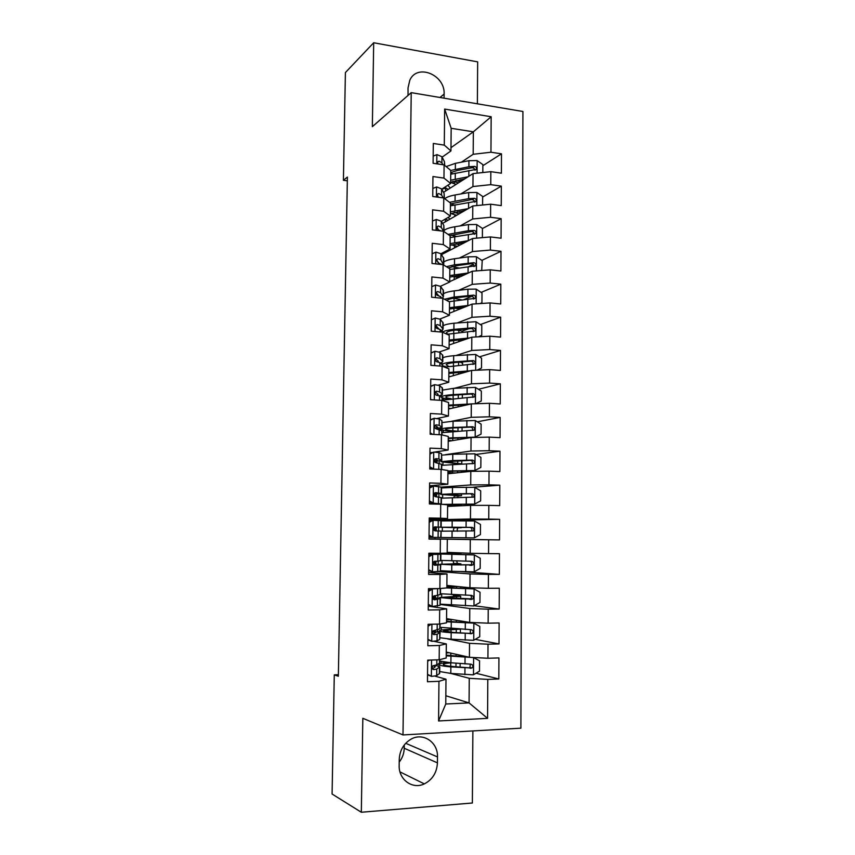 <?xml version="1.0" encoding="UTF-8"?>
<svg xmlns="http://www.w3.org/2000/svg" width="855" height="855" viewBox="0 0 855 855"><rect width="100%" height="100%" fill="white"/><g stroke="black" fill="none" stroke-linecap="round" stroke-linejoin="round"><path stroke-width="1.28" d="M477.368 103.808L477.667 61.87L373.688 42.75L345.399 72.568L343.411 180.298L347.333 180.822M520.887 728.182L522.918 111.492L411.223 92.639L402.994 734.937L520.887 728.182M402.994 734.937L362.83 718.307L361.323 812.25L472.366 803.005L472.879 730.929M445.84 695.756L469.074 702.906L487.574 718.36L487.799 679.404L498.818 678.977L498.925 657.912L487.927 658.254L488.013 644.2L498.999 643.911L499.106 622.964L488.141 623.177L488.226 609.198L499.181 609.049L499.288 588.229L488.344 588.293L488.429 574.389L499.352 574.378L499.459 553.677L488.558 553.602L488.633 539.783L499.523 539.911L499.63 519.327L488.761 519.113L488.846 505.369L499.705 505.636L499.812 485.159L488.964 484.817L489.049 471.158L499.876 471.554L499.983 451.194L489.167 450.724L489.252 437.129L500.047 437.653L500.154 417.411L489.37 416.813L489.455 403.293L500.218 403.955L500.325 383.82L489.573 383.083L489.659 369.649L500.389 370.439L500.496 350.422L489.776 349.556L489.851 336.197L500.56 337.105L500.656 317.194L489.979 316.211L490.054 302.927L500.731 303.963L500.827 284.159L490.172 283.048L490.246 269.838L500.891 271.003L500.998 251.306L490.375 250.066L490.449 236.931L501.062 238.214L501.158 218.634L490.567 217.277L490.642 204.206L501.233 205.617L501.329 186.144L490.759 184.659L490.834 171.663L501.393 173.191L501.49 153.825L482.851 165.71M487.574 718.36L438.572 720.957L438.957 681.307L445.989 679.191L434.939 676.134M450.98 147.68L473.349 131.809L491.165 116.75L444.653 109.077L444.29 145.126L433.314 143.458L433.1 163.294L444.098 164.887L443.969 178.096L432.951 176.547L432.737 196.49L443.766 197.965L443.638 211.249L432.587 209.828L432.374 229.888L443.435 231.224L443.307 244.583L432.224 243.29L432.01 263.468L443.104 264.676L442.976 278.11L431.861 276.945L431.636 297.23L442.772 298.32L442.634 311.829L431.486 310.793L431.273 331.195L442.43 332.146L442.302 345.73L431.123 344.832L430.899 365.352L442.099 366.175L441.96 379.834L430.749 379.064L430.525 399.702L441.757 400.386L441.618 414.13L430.375 413.499L430.151 434.255L441.415 434.8L441.276 448.619L430.001 448.127L429.766 469L441.073 469.406L440.934 483.31L429.616 482.957L429.392 503.948L440.72 504.215L440.582 518.194L429.242 517.98L429.007 539.099L440.378 539.227L440.24 553.292L428.857 553.217L428.622 574.453L440.026 574.442L439.887 588.582L428.473 588.646L428.237 610.01L439.673 609.85L439.534 624.075L428.077 624.289L427.853 645.782L439.32 645.472L439.171 659.782L427.692 660.145L427.457 681.756L438.957 681.307M491.165 116.75L490.952 152.222L501.49 153.825M338.388 674.713L334.284 674.862L338.356 676.241L347.397 177.071L343.411 180.298M443.521 192.364L473.039 173.618L472.943 186.54L460.802 193.967M490.834 171.663L473.039 173.618M490.759 184.659L472.943 186.54M444.653 109.077L451.162 128.303L450.948 150.94L442.142 157.128M444.29 145.126L450.948 150.94M442.612 223.412L472.794 205.97L472.697 218.966L460.15 225.923M490.642 204.206L472.794 205.97M490.567 217.277L472.697 218.966M444.098 164.887L450.767 170.423L450.638 183.44L441.768 189.147L445.722 188.1M443.969 178.096L450.638 183.44M441.565 254.619L472.548 238.502L472.452 251.562L459.402 258.05M490.449 236.931L472.548 238.502M490.375 250.066L472.452 251.562M443.766 197.965L450.457 203.03L450.339 216.123L441.372 221.349M443.638 211.249L450.339 216.123M449.719 281.658L472.302 271.217L472.206 284.352L458.537 290.358M490.246 269.838L472.302 271.217M490.172 283.048L472.206 284.352M443.435 231.224L450.147 235.82L450.029 248.987L440.956 253.721L443.788 258.584L443.734 264.377M443.307 244.583L450.029 248.987M449.42 313.251L472.056 304.113L471.96 317.323L457.478 322.827M490.054 302.927L472.056 304.113M489.979 316.211L471.96 317.323M443.104 264.676L449.837 268.791L449.719 282.022L440.496 286.275M442.976 278.11L449.719 282.022M449.132 345.014L471.81 337.18L471.714 350.465L456.121 355.477M489.851 336.197L471.81 337.18M489.776 349.556L471.714 350.465M442.772 298.32L449.527 301.943L449.409 315.249L439.962 319.033M442.634 311.829L449.409 315.249M448.832 376.948L471.565 370.439L471.468 383.799L454.304 388.298M489.659 369.649L471.565 370.439M489.573 383.083L471.468 383.799M442.43 332.146L449.217 335.278L449.089 348.669L439.278 351.982M442.302 345.73L449.089 348.669M448.522 409.053L471.319 403.891L471.212 417.315L451.568 421.301M489.455 403.293L471.319 403.891M489.37 416.813L471.212 417.315M442.099 366.175L448.907 368.804L448.779 382.271L438.369 385.145M441.96 379.834L448.779 382.271M448.223 441.33L471.062 437.525L470.966 451.023L445.573 454.646M489.252 437.129L471.062 437.525M489.167 450.724L470.966 451.023M441.757 400.386L448.586 402.513L448.458 416.054L436.98 418.512M441.618 414.13L448.458 416.054M447.924 473.777L470.806 471.34L470.71 484.924L441.223 487.115L441.159 493.474L435.633 492.608L434.383 493.217C433.571 494.992 433.966 496.157 435.59 496.702L441.426 497.642L441.362 503.948L439.833 504.194M489.049 471.158L470.806 471.34M488.964 484.817L470.71 484.924M441.415 434.8L448.266 436.424L448.138 450.029L434.426 452.103M431.807 452.487L429.947 452.776M441.276 448.619L448.138 450.029M447.614 506.395L470.549 505.348L470.453 519.006L429.221 519.883M488.846 505.369L470.549 505.348M488.761 519.113L470.453 519.006M441.073 469.406L447.945 470.517L447.817 484.208L429.584 485.79M440.934 483.31L447.817 484.208M429.007 538.917L470.303 539.548L470.197 553.281L447.186 552.362M488.633 539.783L470.303 539.548M488.558 553.602L470.197 553.281M440.72 504.215L447.625 504.803L447.496 518.568L429.231 518.996M440.582 518.194L447.496 518.568M428.665 570.766L429.221 570.809M438.775 571.546L470.036 573.94L469.94 587.759L446.876 585.418M488.429 574.389L470.036 573.94M488.344 588.293L469.94 587.759M440.378 539.227L429.007 539.003M447.304 539.281L447.176 553.132L440.24 553.292M440.368 604.453L469.78 608.536L469.673 622.419L446.567 618.646M488.226 609.198L469.78 608.536M488.141 623.177L469.673 622.419M440.026 574.442L446.983 573.962L428.644 572.497M446.983 573.962L446.855 587.887L439.887 588.582M447.528 638.899L469.523 643.323L469.416 657.292L446.246 652.055M488.013 644.2L469.523 643.323M487.927 658.254L469.416 657.292M439.673 609.85L446.652 608.835L428.28 606.174M446.652 608.835L446.524 622.846L439.534 624.075M450.703 673.409L469.256 678.304L469.074 702.906L445.765 704.007L445.989 679.191M487.799 679.404L469.256 678.304M439.32 645.472L446.321 643.911L433.795 641.271M428.612 640.181L427.906 640.032M446.321 643.911L446.192 657.997L439.171 659.782M361.323 812.25L332.082 794.017L334.284 674.862M373.688 42.75L372.342 126.679L411.223 92.639M399.21 762.072C402.416 758.022 404.084 753.415 404.212 748.243L404.255 745.015M461.39 162.183L473.178 154.285L473.349 131.809L451.162 128.303M433.966 631.214L433.977 630.477M434.319 597.666L434.34 595.721M434.661 564.3L434.693 561.158M434.768 553.987L434.778 553.249M434.949 537.4L434.928 538.949L429.007 538.885M435.013 530.87L435.056 527.14M429.199 521.411L431.39 520.257L429.21 520.214M435.366 496.67L435.398 494.158M435.719 462.662L435.74 461.347M438.572 720.957L445.765 704.007M490.952 152.222L473.178 154.285M399.167 765.46C398.569 779.642 412.516 789.731 424.337 783.885C432.502 779.621 436.873 772.61 437.429 762.863L437.493 756.921C438.113 742.119 422.84 731.966 410.721 739.351C403.549 743.807 399.723 750.508 399.253 759.432L399.167 765.46M444.076 98.186L444.119 94.082C445.263 74.802 417.187 63.174 409.812 80.21L408.027 87.937L408.038 95.429M498.818 678.977L476.032 673.238M439.278 663.993L438.476 663.79M498.999 643.911L475.241 639.348M499.181 609.049L474.258 605.746M499.352 574.378L461.337 571.578M499.63 519.327L439.545 520.503M499.523 539.911L434.928 538.928M499.812 485.159L472.815 487.254M499.983 451.194L475.957 454.443M500.154 417.411L477.293 421.814M441.319 428.74L438.733 429.231M500.325 383.82L478.437 389.282M443.285 398.045L442.42 398.259M500.496 350.422L479.441 356.856M463.218 361.815L461.315 362.402M500.656 317.194L480.339 324.558M468.871 328.705L461.957 331.216M500.827 284.159L481.141 292.389M472.291 296.087L463.442 299.784M500.998 251.306L481.867 260.369M473.467 264.345L468.251 266.813M501.158 218.634L482.434 228.531M474.108 232.934L471.575 234.281M501.329 186.144L482.648 197.035M427.543 674.328L431.519 676.401L436.691 675.685L439.694 673.291L439.759 666.921M431.519 676.401L427.532 674.766M429.595 660.081L427.682 661.193M439.823 659.622L439.47 663.159L436.798 664.859L432.887 665.821C431.668 667.755 431.967 669.016 433.795 669.604L436.755 669.048L439.759 666.772L435.366 665.233M433.047 665.692L435.366 666.708L432.438 668.856M439.705 671.538L450.809 673.419L473.328 674.852L479.484 671.175L479.559 660.819L473.456 657.559L446.214 655.828M468.615 657.11L446.225 655.112M446.235 653.049L449.196 652.718M446.246 652.376L447.315 652.29M439.93 663.694L438.829 663.566M447.902 662.507C441.96 662.967 438.989 663.619 438.978 664.474C439.427 665.425 443.382 666.237 450.863 666.9L471.96 668.012C473.456 666.163 473.104 664.88 470.923 664.164L450.906 662.785L439.812 661.043M451.461 662.828L450.745 662.882L450.713 666.302M470.261 664.153L469.983 667.52L468.775 667.798L453.193 666.537C446.962 665.981 443.66 665.318 443.285 664.517C443.296 663.811 445.776 663.266 450.745 662.882M427.917 639.241L431.893 641.346L437.044 640.833L439.705 639.455L440.09 632.679M431.893 641.346L427.917 639.807M431.497 624.225L428.066 626.181M428.077 624.834L429.06 624.268M440.175 623.968L439.812 628.842L433.175 630.915C432.053 632.818 432.374 634.057 434.158 634.624L437.108 634.228L440.09 632.572L432.983 631.118M432.662 631.642L435.719 632.518L432.919 634.015M428.302 604.346L432.256 606.494L440.047 605.276L440.432 598.628M432.256 606.494L428.291 605.062M428.451 590.164L430.653 588.945L434.073 588.614M430.653 588.945L438.893 588.582M432.448 589.148L428.441 591.361M440.528 588.518L440.475 594.492L433.474 596.202C432.438 598.083 432.78 599.291 434.522 599.847L440.432 598.564L432.833 597.57M432.812 597.912L436.061 598.5L433.453 599.408M440.047 637.745L451.109 639.187L473.574 640.32L479.719 636.74L479.783 626.448L473.702 623.124L446.534 621.799M473.702 623.124L446.534 621.296M446.545 619.832L451.75 619.49M446.556 619.351L449.922 619.191M439.299 631.813L437.536 631.706L437.546 629.889M456.068 628.917L448.309 629.462C442.324 629.782 439.32 630.253 439.31 630.883C439.759 631.589 443.713 632.187 451.173 632.7L472.302 633.448C473.681 631.599 473.307 630.349 471.18 629.675L440.143 627.303M459.798 629.141L451.045 629.75L451.023 632.262M470.336 629.665L470.336 633.085L469.032 633.416L453.492 632.444L443.606 630.926L451.045 629.75M435.206 631.364L435.216 630.37M440.378 604.143L473.82 605.981L479.944 602.497L480.018 592.259L473.948 588.892L446.396 587.93M473.948 588.892L446.855 587.663M446.855 586.787L457.478 586.487M446.866 586.498L455.491 586.295M455.801 596.363L439.641 597.474L451.472 598.692L472.633 599.077C473.916 597.25 473.51 596.02 471.426 595.379L440.475 593.755M455.801 596.042L453.62 595.785L452.926 594.685M456.73 594.845L457.393 595.753L460.685 596.256L451.333 596.801L451.322 598.404M470.346 595.369C471.746 596.395 471.853 597.549 470.678 598.842L443.927 597.527L451.333 596.801M435.558 597.763L435.58 595.657M428.676 569.654L432.63 571.845L440.389 571.279L440.763 564.77M432.63 571.845L428.665 570.499M428.825 555.686L431.016 554.5L436.52 554.232L428.847 553.922M431.016 554.5L440.87 554.286L428.847 553.848M432.812 554.585L428.815 556.744M440.87 554.307L440.806 560.688L433.774 561.682C432.812 563.53 433.186 564.728 434.874 565.273L440.763 564.738L433.41 564.247M433.506 564.418L436.413 564.685L434.094 565.027M429.05 535.155L432.993 537.378L441.03 537.474L441.095 531.105L440.72 537.474M432.993 537.378L429.028 537.325M431.39 520.257L441.201 520.706L441.137 527.065L434.073 527.353C433.196 529.17 433.581 530.346 435.238 530.891L440.785 531.073M430.386 520.78L429.21 520.78M433.175 520.225L429.189 522.32M431.198 537.357L429.039 536.138M434.297 527.14L441.137 527.075M434.757 526.872L436.798 527.022L434.383 527.075M474.226 571.749L474.343 554.927L480.243 558.262L480.168 568.447L474.065 571.835L451.729 571.279L451.782 564.866L439.972 564.247L456.784 563.798L453.642 563.466L453.193 560.859M474.343 554.927L440.079 553.987L456.869 553.784L443.649 553.206M474.194 554.842L444.344 554.04L461.037 553.837L445.669 553.164M451.729 571.279L440.71 570.713M451.782 564.866L472.954 564.899C474.14 563.092 473.713 561.885 471.682 561.275L440.806 560.388M456.869 561.628L457.393 563.477L460.952 563.851L451.632 564.022L451.622 564.738M470.25 561.254C471.917 562.12 472.163 563.295 470.998 564.781L454.08 564.813L444.247 564.3L451.632 564.022M435.9 564.353L435.932 561.126M436.007 554.029L436.007 553.26M451.964 527.257L461.251 527.749L457.97 527.792L457.147 529.705L457.489 531.286M453.749 531.254L453.407 529.651L454.219 527.727L457.094 527.706L440.346 527.246L452.124 527.214L452.177 520.845L441.201 520.919M441.03 537.474L474.311 537.88L480.403 534.578L480.467 524.457L474.429 520.973L452.177 520.845M451.964 527.524L469.833 527.375C471.971 527.877 472.473 529.063 471.319 530.912L473.264 530.912C474.365 529.127 473.916 527.941 471.928 527.364L452.124 527.214M441.095 531.179L473.264 530.912M436.242 530.902L436.285 527.14M429.424 500.848L433.357 503.114L441.362 503.99M433.357 503.114L431.572 503.21L435.89 504.097M429.573 487.318L433.528 486.046L441.223 487.115M433.528 486.046L429.563 488.087M431.572 503.21L429.413 501.971M433.934 494.19L441.159 493.474M434.682 492.929L437.14 493.591L433.998 493.944M452.263 493.976L452.252 495.12L461.518 495.697L458.237 495.996L457.425 497.738M453.684 497.77L454.497 495.889L457.361 495.654L440.667 494.404L452.423 493.784L452.477 487.457L441.522 487.959M444.931 504.578L474.557 504.119L480.628 500.902L480.692 490.834L474.675 487.307L452.477 487.457M474.557 504.119L442.281 504.354M447.625 505.134L457.275 505.572L447.614 506.053M447.625 504.952L461.433 505.615L447.614 506.31M452.252 495.12L444.921 494.457L470.09 493.773C472.184 494.243 472.697 495.398 471.629 497.236L473.563 497.129C474.589 495.355 474.13 494.19 472.174 493.634L452.423 493.784M441.426 498.155L473.563 497.129M436.595 496.744L436.616 494.115M429.798 466.745L433.709 469.042L437.632 469.288M433.709 469.042L433.047 469.117M429.937 453.428L433.891 452.071L438.946 452.605L441.554 453.77L441.8 460.311M433.891 452.071L429.937 454.048M431.615 469.064L429.787 467.984M434.415 461.422L441.8 460.396L438.882 459.007L435.986 458.633L434.703 459.263C433.945 461.005 434.351 462.149 435.943 462.694L441.757 464.383L441.704 469.513M434.821 459.124L437.482 460.353L434.297 460.995M454.411 464.468L457.639 463.773L440.998 461.732L452.723 460.535L452.776 454.24L441.853 455.159M447.945 471.383L474.792 470.539L480.841 467.418L480.916 457.404L474.91 453.813L452.776 454.24M474.792 470.539L447.945 470.987M447.924 472.901L453.278 473.2M447.935 472.526L455.095 473.007M452.562 460.888L452.541 462.886L445.231 461.786L470.336 460.353C472.388 460.792 472.922 461.924 471.928 463.752L473.852 463.517C474.814 461.775 474.333 460.631 472.42 460.097L452.723 460.535M452.541 462.886L461.775 463.816L458.569 464.351M441.746 465.312L473.852 463.517M436.948 462.769L436.958 461.262M430.311 419.72L434.244 418.287L439.288 418.993L441.875 420.607L442.121 427.211M434.244 418.287L430.3 420.2M430.161 432.822L432.769 434.383M435.783 428.74L442.121 427.329L439.224 425.363L436.328 424.839L435.013 425.501C434.319 427.211 434.735 428.344 436.285 428.889L441.779 430.867L442.046 434.949M435.035 425.469L437.813 427.286L435.077 428.163M448.244 438.562L475.038 437.14L481.066 434.105L481.13 424.155L475.156 420.51L453.075 421.216L442.174 422.552M438.946 429.296L441.319 429.21C441.319 429.947 444.258 430.567 450.136 431.08L453.802 431.39M475.038 437.14L448.255 437.974M448.223 440.827L450.222 440.988M448.234 440.261L452.038 440.688M442.067 432.641L474.14 430.108C475.038 428.376 474.546 427.254 472.665 426.741L453.011 427.479C445.669 427.863 441.779 428.451 441.319 429.231L441.33 427.842M452.861 427.97L452.829 430.824C447.967 430.396 445.541 429.883 445.541 429.296C445.925 428.644 449.174 428.152 455.288 427.831L470.592 427.126C472.601 427.532 473.146 428.644 472.227 430.45L474.14 430.108M452.829 430.824L457.511 431.219M430.674 386.193L434.597 384.686L439.63 385.573L442.505 388.223L442.452 394.294M434.597 384.686L430.663 386.546M430.535 399.093L431.647 399.766M435.291 391.985L438.155 394.401L436.616 395.267L439.523 395.918L442.11 397.842L442.388 400.589M439.299 395.79L442.452 394.444L442.142 393.888L439.566 391.911L436.681 391.248L435.334 391.911C434.682 393.599 435.12 394.711 436.638 395.267M475.637 403.752L481.29 400.984L481.354 391.088L475.391 387.39L453.364 388.362L442.495 390.104M442.409 398.558L444.012 398.248M472.954 403.838L448.565 405.142M469.245 404.362L448.554 405.922M448.533 408.177L450.777 408.54M442.388 400.151L474.418 396.88C475.262 395.17 474.76 394.07 472.911 393.567L453.31 394.593C445.989 395.117 442.099 395.897 441.64 396.912C441.575 397.693 443.713 398.387 448.052 398.986M451.098 398.687C447.55 398.184 445.797 397.618 445.85 396.977C446.235 396.122 449.484 395.48 455.576 395.042L470.838 394.08C472.815 394.454 473.371 395.544 472.505 397.329L474.418 396.88M431.038 352.859L434.949 351.266L439.962 352.346L442.837 355.541L442.772 361.547M434.949 351.266L431.027 353.072M440.453 363.172L442.772 361.74L442.473 361.056L439.898 358.64L437.023 357.828L435.655 358.512C435.045 360.169 435.494 361.27 436.991 361.836L439.865 362.627L442.43 364.989L442.73 366.41M435.601 358.705L438.23 361.12L438.284 362.05M476.962 370.204L481.504 368.045L481.568 358.202L475.626 354.451L453.663 355.691C448.148 356.204 444.525 356.92 442.815 357.839M459.958 362.093L462.608 363.225L462.598 365.064M470.4 370.781L448.864 372.491M467.503 371.604L448.864 373.453M448.832 376.264L450.2 376.553M444.589 367.137L474.696 363.835C475.476 362.157 474.963 361.067 473.157 360.575L453.61 361.889C446.652 362.52 442.794 363.418 442.014 364.604M442.73 365.758L445.915 366.816M448.672 366.346L446.16 364.829C446.545 363.781 449.783 362.99 455.865 362.435L471.084 361.205C473.029 361.569 473.595 362.627 472.794 364.401L474.696 363.835M462.523 373.026L461.091 372.107M431.39 319.717L435.302 318.039L440.304 319.289L443.157 323.051L443.093 328.983M435.302 318.039L431.39 319.781M441.287 330.703L443.093 329.207L440.24 325.552L437.375 324.601L435.975 325.295C435.409 326.92 435.868 328.021 437.333 328.587L440.197 329.517L442.73 332.285M435.836 325.552L438.807 328.886M478.394 336.827L481.728 335.288L481.793 325.488L475.861 321.694L453.952 323.201C448.448 323.81 444.846 324.654 443.125 325.755M456.004 330.019L458.846 330.458C461.54 330.896 462.876 331.419 462.865 332.039L462.865 332.349M469.587 337.949L449.174 340.012M466.435 339.04L449.164 341.166M449.132 344.522L449.933 344.736M447.058 334.284L474.963 330.981C475.701 329.314 475.177 328.245 473.392 327.775L453.898 329.357C447.753 330.019 443.991 330.96 442.634 332.178M447.689 334.145L446.47 332.852C446.855 331.622 450.083 330.671 456.153 330.009L471.329 328.512C473.243 328.854 473.82 329.902 473.061 331.644L474.963 330.981M461.465 340.76L457.115 339.937M431.754 286.682L435.655 284.993L440.635 286.425L443.478 290.732L443.414 296.599M442.195 298.267L443.414 296.856L440.571 292.656L437.717 291.566L436.307 292.26C435.772 293.853 436.232 294.943 437.675 295.52L440.528 296.589L441.821 298.224M436.125 292.624L438.658 295.734M463.057 306.966L459.488 308.954M456.036 308.366L458.013 307.543M479.965 303.589L481.942 302.702L482.006 292.955L476.096 289.108L467.931 289.193L454.24 290.882C448.757 291.587 445.156 292.57 443.446 293.831M453.385 298.192L461.989 299.955M469.032 305.331L449.474 307.715M465.761 306.656L449.463 309.05M449.057 301.687L475.23 298.299C475.925 296.664 475.391 295.606 473.638 295.135L454.187 297.006L444.482 299.239M446.983 300.575C447.999 299.357 451.151 298.416 456.431 297.743L471.575 296.001L473.617 297.39M459.872 309.029L454.048 308.035M432.117 253.764L435.997 252.129L440.966 253.732L440.902 259.931L438.059 258.702L436.627 259.396L438.017 262.635L441.308 264.484M437.076 260.679L436.424 260.935M443.649 265.007L440.902 259.931M436.435 259.867L438.53 262.752M481.707 270.49L482.22 260.604L476.321 256.703L468.187 256.81L454.529 258.744C449.057 259.546 445.466 260.657 443.756 262.079M451.964 266.568L459.092 268.053M468.647 272.905L449.773 275.577M465.312 274.444L449.762 277.095M449.837 269.496L475.487 265.798C476.139 264.184 475.604 263.148 473.873 262.688L454.475 264.836L446.374 266.675M448.405 267.914L456.72 265.659L470.357 263.789L471.821 263.661L473.82 264.954M457.051 277.309L459.253 275.962L458.718 275.321M462.234 274.85L463.121 275.46M458.526 277.586L454.219 276.764L454.197 279.585M452.316 276.357L454.219 276.764M432.47 221.028L436.349 219.446L441.298 221.221L443.82 225.41L444.055 231.652M437.76 228.777L437.151 229.065M443.702 231.406L441.233 227.387L438.391 226.019L436.948 226.725L438.359 229.931L440.838 230.914M436.745 227.302L438.508 229.963M482.38 237.637L482.434 228.424L476.556 224.48L468.444 224.609L454.817 226.767C449.356 227.665 445.776 228.916 444.066 230.497M451.162 235.114L456.217 236.429M468.369 240.683L450.072 243.622M446.545 250.804L447.935 251.317M465.035 242.414L450.061 245.321M448.747 249.649L449.954 250.259M450.136 237.572L475.743 233.479C476.363 231.887 475.818 230.861 474.119 230.412L468.39 230.711L448.041 234.377M449.88 235.627L470.603 231.652L472.067 231.502L474.023 232.699M459.498 245.289L456.442 243.696M460.076 243.151L462.245 243.867M457.521 246.326L454.497 245.684L454.475 247.907M451.365 244.851L454.497 245.684M432.822 188.474L436.691 186.946L441.618 188.891L444.13 193.487L444.386 198.435M443.147 197.879L441.554 195.015L438.733 193.519L437.279 194.213L438.262 197.227M437.055 194.919L438.497 197.259M482.594 204.997L482.648 196.426L476.78 192.428L468.69 192.578L455.106 194.972C450.072 195.881 446.631 197.131 444.76 198.713M450.703 203.832L454.016 204.986M454.4 212.425L451.857 213.921M468.187 208.631L450.371 211.837M445.391 219.008L448.041 220.269M464.864 210.554L450.361 213.718M447.956 217.512L450.083 219.094M450.435 205.82L476 201.342C476.577 199.76 476.032 198.745 474.354 198.307L468.647 198.649L449.506 202.314M450.446 203.95L470.849 199.675L472.302 199.514L474.226 200.626M459.199 213.825L454.326 212.414M457.724 211.741L461.251 212.639M456.773 215.225L454.775 214.755L454.764 216.39M450.82 213.515L454.775 214.755M433.175 156.091L437.033 154.616L441.95 156.732L444.45 161.745L444.718 165.4M442.837 164.705L441.885 162.824L439.064 161.189L437.6 161.884L437.707 163.957M437.386 162.717L438.177 164.032M482.808 172.539L482.861 164.588L477.015 160.548L468.935 160.719L455.394 163.337L446.139 166.586M450.735 172.87L452.626 173.704M455.298 181.965L453.043 183.408M468.08 176.761L450.671 180.223M444.707 187.256L448.191 189.393M464.767 178.866L450.649 182.275M447.881 185.214L450.243 188.089M450.724 174.238L476.246 169.376C476.791 167.815 476.246 166.811 474.589 166.383L468.893 166.757L450.767 170.455M450.745 172.571L457.553 170.434L471.084 167.879L472.548 167.698L474.429 168.724M458.504 182.842L452.904 181.356M455.907 180.523L460.353 181.666M456.217 184.295L455.052 183.996L455.042 185.043M450.649 182.414L455.052 183.996M404.212 748.243L437.429 762.863M405.719 743.294L437.493 756.921M439.951 97.491L444.119 94.082M431.54 660.017L431.369 676.326M439.438 667.285L439.363 673.836M439.513 659.697L439.47 663.159M436.755 669.048L436.691 675.685M436.852 659.857L436.798 664.859M432.951 669.38L433.795 669.604M473.488 674.755L473.606 657.645M450.906 662.785L450.959 656.277M450.831 653.092L450.809 655.732M441.009 663.384L441.03 661.428M456.078 654.278L456.057 656.159M456.004 663.202L455.972 666.761M450.809 673.419L450.863 666.9M464.992 663.929L465.045 657.367M464.906 674.648L464.96 668.076M468.775 667.798L470.891 668.311M431.914 624.214L431.732 641.271M439.769 632.946L439.705 639.455M439.865 624.022L439.812 628.842M437.108 634.228L437.044 640.833M437.215 624.118L437.151 630.071M433.517 634.506L434.158 634.624M432.288 589.234L432.106 606.409M440.111 598.799L440.047 605.276M440.218 588.55L440.154 594.717M437.461 599.611L437.397 606.174M437.568 588.924L437.504 595.475M473.734 640.235L473.852 623.21M451.205 628.607L451.269 622.141M451.13 619.522L451.109 621.745M441.34 630.092L441.362 627.591M456.367 620.249L456.356 622.066M456.292 629.483L456.26 632.615M451.109 639.187L451.173 632.7M465.259 629.483L465.312 622.964M465.184 640.139L465.227 633.608M469.032 633.416L471.148 633.801M473.98 605.896L474.098 588.977M451.515 594.62L451.568 588.187M451.429 586.626L451.419 587.951M441.661 596.972L441.693 593.947M456.656 586.509L456.645 588.176M456.57 596.651L456.549 598.66M451.419 605.137L451.472 598.692M465.537 595.23L465.58 588.753M465.451 605.832L465.505 599.334M437.867 597.987L437.899 595.358M469.299 599.227L471.394 599.483M453.62 595.785L457.393 595.753M432.651 554.671L432.47 571.749M440.453 564.845L440.389 571.279M440.549 554.35L440.485 560.784M437.813 565.187L437.739 571.706M437.92 554.553L437.846 561.072M433.015 520.3L432.833 537.293M440.891 520.642L440.827 527.033M438.155 530.955L438.091 537.442M438.262 520.374L438.198 526.862M451.814 560.827L451.878 554.425M441.982 564.043L442.014 560.474M442.078 553.869L442.088 553.249M456.933 553.912L456.933 554.457M456.848 564.001L456.837 564.888M465.804 561.169L465.847 554.724M465.719 571.717L465.772 565.251M438.209 564.46L438.241 561.019M438.316 554.115L438.326 553.27M469.545 565.23L471.65 565.358M453.898 563.584L457.66 563.605M454.219 527.727L457.97 527.792M474.461 537.806L474.589 521.069M442.302 531.179L442.345 527.364M452.028 537.613L452.081 531.233M466.061 527.3L466.114 520.887M465.986 537.784L466.028 531.361M438.551 530.966L438.583 527.14M469.833 527.375L471.928 527.364M433.378 486.132L433.196 503.029M441.116 497.482L441.052 503.852M438.497 496.915L438.433 503.36M438.604 486.399L438.54 492.833M454.497 495.889L458.237 495.996M474.707 504.033L474.824 487.393M442.634 498.048L442.666 494.799M457.446 493.912L457.436 495.334M457.361 504.236L457.35 505.326M452.167 504.279L452.167 505.145M452.327 504.129L452.38 497.781M466.328 493.613L466.381 487.243M466.253 504.044L466.296 497.653M438.893 497.001L438.925 493.998M470.09 493.773L472.174 493.634M433.731 452.145L433.56 468.946M441.447 464.083L441.394 469.459M441.554 453.77L441.49 460.097M438.839 463.057L438.775 469.331M438.946 452.605L438.882 459.007M454.775 464.222L458.43 464.361M474.942 470.453L475.059 453.909M442.954 465.109L442.976 462.405M457.735 460.717L457.714 463.218M457.649 470.987L457.628 472.74M452.466 471.126L452.455 472.858M452.626 470.827L452.68 464.522M466.595 460.118L466.638 453.781M466.509 470.485L466.563 464.126M439.235 463.207L439.256 461.037M470.336 460.353L472.42 460.097M434.094 418.362L433.923 434.436M441.779 430.867L441.736 434.874M441.875 420.607L441.821 426.902M439.181 429.392L439.128 434.693M439.288 418.993L439.224 425.363M435.601 424.988L436.328 424.839M475.188 437.065L475.305 420.607M453.011 427.479L453.075 421.216M443.275 432.341L443.296 430.193M458.013 427.703L457.991 431.198M457.927 437.92L457.917 439.716M452.765 438.155L452.744 440.571M452.926 437.707L452.979 431.433M466.851 426.805L466.905 420.5M466.777 437.108L466.819 430.792M470.592 427.126L472.665 426.741M434.447 384.75L434.287 399.926M442.11 397.842L442.078 400.493M442.206 387.636L442.142 393.888M439.523 395.918L439.481 400.247M439.63 385.573L439.566 391.911M435.761 391.494L436.681 391.248M475.423 403.752L475.54 387.486M453.31 394.593L453.364 388.362M453.15 395.234L453.118 398.537M443.595 399.755L443.606 398.355M458.301 394.871L458.269 398.206M458.216 405.024L458.195 406.862M453.065 405.366L453.032 408.027M453.225 404.768L453.278 398.526M467.108 393.674L467.161 387.401M467.033 403.923L467.087 397.639M470.838 394.08L472.911 393.567M434.8 351.341L434.65 365.63M442.43 364.989L442.42 366.293M442.527 354.836L442.473 361.056M439.865 362.627L439.823 366.004M439.962 352.346L439.898 358.64M435.932 358.192L437.023 357.828M475.658 370.268L475.775 354.547M453.61 361.889L453.663 355.691M453.449 362.68L453.417 365.812M458.579 362.21L458.547 365.395M458.494 372.31L458.472 374.191M453.353 372.748L453.332 375.655M453.513 372.011L453.567 365.801M467.375 360.725L467.418 354.483M467.29 370.92L467.343 364.668M471.084 361.205L473.157 360.575M435.152 318.103L435.013 331.516M442.858 322.217L442.794 328.395M440.197 329.517L440.175 331.954M440.304 319.289L440.24 325.552M436.136 325.092L437.375 324.601M475.904 336.955L476.011 321.79M453.898 329.357L453.952 323.201M453.738 330.297L453.706 333.268M458.846 330.458L458.836 332.755M458.772 340.183L458.75 341.69M453.642 340.311L453.62 343.464M453.802 339.424L453.866 333.258M467.632 327.957L467.674 321.747M467.546 338.099L467.6 331.879M471.329 328.512L473.392 327.775M435.505 285.057L435.366 297.593M443.179 289.77L443.114 295.926M440.528 296.589L440.517 298.096M440.635 286.425L440.571 292.656M436.349 292.175L437.717 291.566M456.153 308.302L459.83 308.644M476.139 303.835L476.246 289.204M454.187 297.006L454.24 290.882M454.026 298.31L454.005 300.907M459.124 299.207L459.114 300.297M453.941 308.057L453.909 311.444M454.101 307.02L454.155 300.885M467.888 295.36L467.931 289.193M467.803 305.449L467.856 299.271M471.575 296.001L473.638 295.135M435.847 252.193L435.719 263.874M443.499 257.505L443.435 263.618M440.859 263.842L440.859 264.43M436.595 259.45L438.059 258.702M476.374 270.907L476.47 256.81M454.475 264.836L454.529 258.744M454.304 267.113L454.294 268.705M458.558 276.603L458.569 275.331M454.39 274.786L454.443 268.684M468.134 262.955L468.187 256.81M468.059 272.98L468.113 266.835M471.821 263.661L473.873 262.688M436.189 219.511L436.082 230.337M443.82 225.41L443.756 231.449M441.298 221.221L441.233 227.387M436.862 226.906L438.391 226.019M476.609 238.15L476.705 224.576M454.764 232.827L454.817 226.767M454.582 236.076L454.582 236.685M458.825 245.642L458.836 244.423M445.028 252.824L445.038 251.584M454.678 242.735L454.732 236.664M468.39 230.711L468.444 224.609M468.316 240.683L468.358 234.569M441.34 254.298L441.351 253.518M472.067 231.502L474.119 230.412M436.531 186.999L436.435 196.981M444.13 193.487L444.087 198.2M441.618 188.891L441.554 195.015M437.14 194.534L438.733 193.519M476.834 205.574L476.93 192.525M455.052 201L455.106 194.972M445.337 221.84L445.359 219.019M459.872 211.388L459.862 212.243M454.967 210.843L455.02 204.805M468.647 198.649L468.69 192.578M468.561 208.417L468.615 202.485M441.672 221.851L441.682 221.167M472.302 199.514L474.354 198.307M436.873 154.669L436.777 163.829M444.45 161.745L444.408 165.143M441.95 156.732L441.885 162.824M437.439 162.332L439.064 161.189M477.069 173.17L477.165 160.644M455.341 169.333L455.394 163.337M445.637 191.018L445.658 188.132M460.14 179.71L460.129 181.602M455.245 179.133L455.298 173.127M468.893 166.757L468.935 160.719M468.818 176.29L468.861 170.573M472.548 167.698L474.589 166.383M400.001 771.905L424.337 783.885M460.193 656.48L460.204 655.208M460.108 667.114L460.14 663.533M438.978 664.474L438.957 666.141M469.983 667.52L471.96 668.012M460.471 622.312L460.482 620.922M460.385 632.882L460.418 629.184M439.31 630.883L439.299 632.102M470.336 633.085L472.302 633.448M460.749 588.336L460.77 586.829M460.663 598.853L460.685 596.288M439.641 597.474L439.63 598.254M470.678 598.842L472.633 599.077M453.374 595.668L457.147 595.636M461.037 554.542L461.037 553.848M460.941 565.005L460.952 563.862M470.998 564.781L472.954 564.899M453.642 563.466L457.393 563.477M441.469 493.602L441.533 487.318M440.678 493.848L440.667 494.404M461.518 495.686L461.529 493.859M461.433 505.604L461.444 504.215M440.998 460.749L440.998 461.732M461.775 463.784L461.807 460.589M461.711 472.313L461.721 470.891M462.053 431.016L462.074 427.5M461.989 439.032L461.999 437.739M441.661 395.117L441.64 396.912M462.32 397.949L462.352 394.593M462.256 405.943L462.266 404.778M441.982 362.552L441.96 364.551M442.302 330.18L442.291 331.793M473.424 299.036L475.23 298.299M463.335 275.363L463.335 274.712M473.852 266.568L475.487 265.798M463.592 243.162L463.602 242.628M474.236 234.27L475.743 233.479M474.621 202.143L476 201.342M474.995 170.177L476.246 169.376"/></g></svg>
